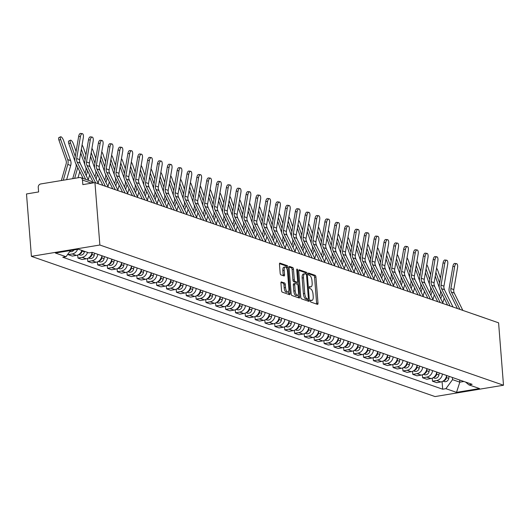 <?xml version="1.0" encoding="UTF-8"?>
<svg xmlns="http://www.w3.org/2000/svg" width="530" height="530" viewBox="0 0 530 530"><rect width="100%" height="100%" fill="white"/><g stroke="black" fill="none" stroke-linecap="round" stroke-linejoin="round"><path stroke-width="0.79" d="M310.388 300.927A1.04 0.411 80.6 0 0 310.905 302.093L317.483 304.379A1.484 0.59 80.6 0 0 317.616 304.392A1.484 0.59 80.6 0 0 317.993 303.147L315.933 277.018A1.484 0.59 80.6 0 0 315.198 275.348L308.619 273.063A1.04 0.411 80.6 0 0 308.526 273.056A1.04 0.411 80.6 0 0 308.261 273.93A1.04 0.411 80.6 0 0 308.778 275.096L309.626 275.395A4.75 1.888 80.6 0 1 311.978 280.728L312.15 282.901A4.75 1.888 80.6 0 1 310.944 286.902A4.75 1.888 80.6 0 1 310.534 286.856L309.679 286.564A1.04 0.411 80.6 0 0 309.586 286.551A1.04 0.411 80.6 0 0 309.328 287.426A1.04 0.411 80.6 0 0 309.838 288.592L310.693 288.89A4.75 1.888 80.6 0 1 313.038 294.223L313.21 296.402A4.75 1.888 80.6 0 1 312.004 300.397A4.75 1.888 80.6 0 1 311.594 300.358L310.739 300.06A1.04 0.411 80.6 0 0 310.653 300.053A1.04 0.411 80.6 0 0 310.388 300.927M281.456 281.914A1.484 0.59 80.6 0 0 281.324 281.9A1.484 0.59 80.6 0 0 280.946 283.146L281.523 290.48A1.484 0.59 80.6 0 0 282.258 292.143L289.572 294.687A1.484 0.59 80.6 0 0 289.698 294.693A1.484 0.59 80.6 0 0 290.076 293.448L288.022 267.319A1.484 0.59 80.6 0 0 287.286 265.656L279.973 263.112A1.484 0.59 80.6 0 0 279.847 263.099A1.484 0.59 80.6 0 0 279.469 264.351L280.165 273.202A1.484 0.59 80.6 0 0 280.9 274.871L284.027 275.958A1.484 0.59 80.6 0 0 284.159 275.971A1.484 0.59 80.6 0 0 284.537 274.719L284.186 270.333A3.968 1.577 80.6 0 1 285.2 266.988A3.968 1.577 80.6 0 1 287.505 271.479L288.857 288.684A3.968 1.577 80.6 0 1 287.85 292.023A3.968 1.577 80.6 0 1 285.544 287.532L285.319 284.663A1.484 0.59 80.6 0 0 284.584 283L281.205 281.953M99.865 245.012L94.949 182.611L498.591 322.823L503.5 385.231L99.865 245.012L31.409 256.354L435.05 396.572L503.5 385.231M300.795 297.171A1.484 0.59 80.6 0 0 301.53 298.84L308.844 301.378A1.484 0.59 80.6 0 0 308.97 301.391A1.484 0.59 80.6 0 0 309.348 300.139L307.287 274.017A1.484 0.59 80.6 0 0 306.559 272.347L299.245 269.81A1.484 0.59 80.6 0 0 299.119 269.796A1.484 0.59 80.6 0 0 298.741 271.042L300.795 297.171M299.205 298.032L291.891 295.488A1.484 0.59 80.6 0 1 291.162 293.825L289.102 267.696A1.484 0.59 80.6 0 1 289.479 266.451A1.484 0.59 80.6 0 1 289.612 266.457L292.739 267.551A1.484 0.59 80.6 0 1 293.474 269.214L294.309 279.813A1.484 0.59 80.6 0 0 295.038 281.476L297.118 282.198A1.484 0.59 80.6 0 0 297.244 282.212A1.484 0.59 80.6 0 0 297.621 280.96L296.754 269.929A1.04 0.411 80.6 0 1 297.019 269.055A1.04 0.411 80.6 0 1 297.621 270.234L299.708 296.793A1.484 0.59 80.6 0 1 299.337 298.046A1.484 0.59 80.6 0 1 299.205 298.032M94.949 182.611L82.832 184.619L82.475 180.034A3.021 2.71 -70.8 0 0 79.507 177.53L40.757 183.95A3.021 2.71 -70.8 0 0 38.253 187.362L38.617 191.946L26.5 193.953L31.409 256.354M474.171 314.343A3.021 2.71 109.2 0 1 474.582 314.449L484.367 317.848A3.021 2.71 109.2 0 1 484.751 318.02M442.404 374.014A6.956 6.241 109.2 0 1 436.654 380.52L440.821 381.964A6.956 6.241 -70.8 0 0 446.571 375.459M440.821 381.964L436.647 382.66L432.48 381.209L432.242 378.188M436.654 380.52L432.48 381.209M422.397 374.77L422.635 377.791L426.802 379.235L430.976 378.546A6.956 6.241 -70.8 0 0 436.72 372.04M432.553 370.596A6.956 6.241 109.2 0 1 426.809 377.095L422.635 377.791M412.545 371.351L412.784 374.365L416.951 375.816L421.125 375.121A6.956 6.241 -70.8 0 0 426.875 368.622M422.708 367.171A6.956 6.241 109.2 0 1 416.958 373.676L412.784 374.365M402.701 367.926L402.939 370.947L407.106 372.391L411.28 371.702A6.956 6.241 -70.8 0 0 417.024 365.197M412.857 363.752A6.956 6.241 109.2 0 1 407.113 370.258L402.939 370.947M392.849 364.507L393.088 367.529L397.255 368.973L401.429 368.284A6.956 6.241 -70.8 0 0 407.179 361.778M403.012 360.327A6.956 6.241 109.2 0 1 397.268 366.833L393.088 367.529M383.005 361.089L383.243 364.103L387.41 365.554L391.584 364.859A6.956 6.241 -70.8 0 0 397.328 358.359M393.161 356.909A6.956 6.241 109.2 0 1 387.417 363.414L383.243 364.103M373.153 357.664L373.392 360.685L377.559 362.129L381.733 361.44A6.956 6.241 -70.8 0 0 387.483 354.934M383.316 353.49A6.956 6.241 109.2 0 1 377.572 359.989L373.392 360.685M363.308 354.245L363.547 357.266L367.714 358.711L371.888 358.022A6.956 6.241 -70.8 0 0 377.632 351.516M373.464 350.065A6.956 6.241 109.2 0 1 367.721 356.571L363.547 357.266M353.457 350.82L353.695 353.841L357.863 355.292L362.043 354.596A6.956 6.241 -70.8 0 0 367.787 348.091M363.62 346.647A6.956 6.241 109.2 0 1 357.876 353.152L353.695 353.841M343.612 347.402L343.851 350.423L348.018 351.867L352.192 351.178A6.956 6.241 -70.8 0 0 357.935 344.672M353.768 343.228A6.956 6.241 109.2 0 1 348.025 349.727L343.851 350.423M333.767 343.983L333.999 346.998L338.166 348.449L342.347 347.753A6.956 6.241 -70.8 0 0 348.091 341.254M343.924 339.803A6.956 6.241 109.2 0 1 338.18 346.309L333.999 346.998M323.916 340.558L324.155 343.579L328.322 345.03L332.495 344.334A6.956 6.241 -70.8 0 0 338.239 337.829M334.079 336.384A6.956 6.241 109.2 0 1 328.328 342.89L324.155 343.579M314.071 337.14L314.303 340.161L318.47 341.605L322.651 340.916A6.956 6.241 -70.8 0 0 328.395 334.41M324.227 332.959A6.956 6.241 109.2 0 1 318.484 339.465L314.303 340.161M304.22 333.721L304.459 336.735L308.626 338.186L312.799 337.491A6.956 6.241 -70.8 0 0 318.543 330.992M314.383 329.541A6.956 6.241 109.2 0 1 308.632 336.046L304.459 336.735M294.375 330.296L294.607 333.317L298.774 334.761L302.955 334.072A6.956 6.241 -70.8 0 0 308.698 327.566M304.531 326.122A6.956 6.241 109.2 0 1 298.787 332.628L294.607 333.317M284.524 326.877L284.762 329.898L288.93 331.343L293.103 330.654A6.956 6.241 -70.8 0 0 298.854 324.148M294.687 322.697A6.956 6.241 109.2 0 1 288.936 329.203L284.762 329.898M274.679 323.452L274.918 326.473L279.078 327.924L283.258 327.229A6.956 6.241 -70.8 0 0 289.002 320.723M284.835 319.279A6.956 6.241 109.2 0 1 279.091 325.784L274.918 326.473M264.828 320.034L265.066 323.055L269.233 324.499L273.407 323.81A6.956 6.241 -70.8 0 0 279.158 317.304M274.99 315.86A6.956 6.241 109.2 0 1 269.24 322.359L265.066 323.055M254.983 316.615L255.221 319.63L259.382 321.081L263.562 320.385A6.956 6.241 -70.8 0 0 269.306 313.886M265.139 312.435A6.956 6.241 109.2 0 1 259.395 318.941L255.221 319.63M245.132 313.19L245.37 316.211L249.537 317.662L253.711 316.966A6.956 6.241 -70.8 0 0 259.462 310.461M255.294 309.017A6.956 6.241 109.2 0 1 249.544 315.522L245.37 316.211M235.287 309.772L235.525 312.793L239.692 314.237L243.866 313.548A6.956 6.241 -70.8 0 0 249.61 307.042M245.443 305.598A6.956 6.241 109.2 0 1 239.699 312.097L235.525 312.793M225.435 306.353L225.674 309.368L229.841 310.819L234.015 310.123A6.956 6.241 -70.8 0 0 239.765 303.624M235.598 302.173A6.956 6.241 109.2 0 1 229.848 308.679L225.674 309.368M215.591 302.928L215.829 305.949L219.996 307.393L224.17 306.704A6.956 6.241 -70.8 0 0 229.914 300.199M225.747 298.754A6.956 6.241 109.2 0 1 220.003 305.26L215.829 305.949M205.739 299.51L205.978 302.531L210.145 303.975L214.319 303.286A6.956 6.241 -70.8 0 0 220.069 296.78M215.902 295.329A6.956 6.241 109.2 0 1 210.152 301.835L205.978 302.531M195.895 296.084L196.133 299.106L200.3 300.556L204.474 299.861A6.956 6.241 -70.8 0 0 210.218 293.355M206.051 291.911A6.956 6.241 109.2 0 1 200.307 298.416L196.133 299.106M186.043 292.666L186.282 295.687L190.449 297.131L194.623 296.442A6.956 6.241 -70.8 0 0 200.373 289.936M196.206 288.492A6.956 6.241 109.2 0 1 190.462 294.991L186.282 295.687M176.198 289.248L176.437 292.262L180.604 293.713L184.778 293.024A6.956 6.241 -70.8 0 0 190.522 286.518M186.355 285.067A6.956 6.241 109.2 0 1 180.611 291.573L176.437 292.262M166.347 285.822L166.586 288.843L170.753 290.294L174.927 289.599A6.956 6.241 -70.8 0 0 180.677 283.093M176.51 281.649A6.956 6.241 109.2 0 1 170.766 288.154L166.586 288.843M156.502 282.404L156.741 285.425L160.908 286.869L165.082 286.18A6.956 6.241 -70.8 0 0 170.826 279.674M166.659 278.23A6.956 6.241 109.2 0 1 160.915 284.729L156.741 285.425M146.651 278.985L146.889 282L151.057 283.451L155.23 282.755A6.956 6.241 -70.8 0 0 160.981 276.256M156.814 274.805A6.956 6.241 109.2 0 1 151.07 281.311L146.889 282M136.806 275.56L137.045 278.581L141.212 280.026L145.386 279.337A6.956 6.241 -70.8 0 0 151.13 272.831M146.962 271.386A6.956 6.241 109.2 0 1 141.219 277.892L137.045 278.581M126.961 272.142L127.193 275.163L131.361 276.607L135.541 275.918A6.956 6.241 -70.8 0 0 141.285 269.412M137.118 267.961A6.956 6.241 109.2 0 1 131.374 274.467L127.193 275.163M117.11 268.723L117.349 271.738L121.516 273.188L125.689 272.493A6.956 6.241 -70.8 0 0 131.433 265.994M127.273 264.543A6.956 6.241 109.2 0 1 121.522 271.049L117.349 271.738M107.265 265.298L107.497 268.319L111.664 269.763L115.845 269.074A6.956 6.241 -70.8 0 0 121.589 262.569M117.422 261.124A6.956 6.241 109.2 0 1 111.678 267.623L107.497 268.319M97.414 261.88L97.653 264.901L101.82 266.345L105.993 265.656A6.956 6.241 -70.8 0 0 111.737 259.15M107.577 257.699A6.956 6.241 109.2 0 1 101.826 264.205L97.653 264.901M87.569 258.454L87.801 261.476L91.968 262.926L96.149 262.231A6.956 6.241 -70.8 0 0 101.892 255.725M97.725 254.281A6.956 6.241 109.2 0 1 91.981 260.786L87.801 261.476M77.718 255.036L77.956 258.057L82.123 259.501L86.297 258.812A6.956 6.241 -70.8 0 0 92.034 252.399M87.563 252.399A6.956 6.241 109.2 0 1 82.13 257.361L77.956 258.057M68.052 253.923L68.112 254.632L72.272 256.083L76.453 255.387A6.956 6.241 -70.8 0 0 81.878 250.425M77.585 249.352A6.956 6.241 109.2 0 1 72.285 253.943L68.112 254.632M452.375 377.479L452.547 379.646L459.808 382.163L463.909 381.487M459.636 380.003L459.808 382.163L456.516 392.366L445.909 388.682L452.547 379.646M465.572 382.064L468.904 384.873L479.511 388.556L456.516 392.366M70.556 250.518L66.005 256.712L62.785 257.242L442.689 389.212L445.909 388.682M66.005 256.712L55.398 253.029L78.4 249.219L89.007 252.903L92.22 252.366L472.124 384.336L468.904 384.873M442.093 381.613L442.689 389.212M310.381 300.623A4.75 1.888 80.6 0 0 310.633 300.623L312.004 300.397M309.321 287.127A4.75 1.888 80.6 0 0 309.573 287.127L310.944 286.902M316.595 304.074A1.484 0.59 80.6 0 0 316.622 303.372L314.568 277.243A1.484 0.59 80.6 0 0 313.833 275.58L308.261 273.639M305.909 274.096A1.484 0.59 80.6 0 0 305.187 272.572L298.768 270.346M307.95 301.066A1.484 0.59 80.6 0 0 307.976 300.371L307.884 299.152M308.003 299.112A1.04 0.411 80.6 0 0 308.089 299.119A1.04 0.411 80.6 0 0 308.354 298.244L306.545 275.308A1.04 0.411 80.6 0 0 306.035 274.142L305.134 273.831A4.75 1.888 80.6 0 0 304.724 273.791A4.75 1.888 80.6 0 0 303.518 277.786L304.75 293.461A4.75 1.888 80.6 0 0 307.102 298.794L308.003 299.112L306.631 299.337A1.04 0.411 80.6 0 0 306.718 299.344A1.04 0.411 80.6 0 0 306.804 299.304M303.769 274.056A4.75 1.888 80.6 0 0 303.359 274.017A4.75 1.888 80.6 0 0 302.153 278.011L303.518 277.786M306.631 299.337L305.731 299.026A4.75 1.888 80.6 0 1 303.385 293.693L302.153 278.011M289.128 266.994L291.368 267.776L292.739 267.551M295.992 282.384A1.484 0.59 80.6 0 1 295.873 282.437A1.484 0.59 80.6 0 1 295.747 282.424L293.673 281.702A1.484 0.59 80.6 0 1 292.938 280.039L292.103 269.439A1.484 0.59 80.6 0 0 291.368 267.776M297.178 282.225L297.337 284.259M298.158 294.667L298.344 297.019L299.708 296.793M295.17 290.804A3.968 1.577 80.6 0 0 297.476 295.296A3.968 1.577 80.6 0 0 298.489 291.957L298.012 285.895A1.484 0.59 80.6 0 0 297.277 284.232L295.203 283.51A1.484 0.59 80.6 0 0 295.071 283.497A1.484 0.59 80.6 0 0 294.693 284.743L295.17 290.804L293.805 291.03A3.968 1.577 80.6 0 0 296.111 295.528L297.476 295.296M294.952 283.55L293.832 283.735A1.484 0.59 80.6 0 0 293.706 283.722A1.484 0.59 80.6 0 0 293.328 284.974L294.693 284.743M293.805 291.03L293.328 284.974M298.317 297.721A1.484 0.59 80.6 0 0 298.344 297.019M287.85 292.023L286.478 292.249A3.968 1.577 80.6 0 1 284.173 287.757L283.947 284.888A1.484 0.59 80.6 0 0 283.212 283.225L280.973 282.444M285.2 266.988L283.828 267.219A3.968 1.577 80.6 0 0 282.821 270.558L284.186 270.333M283.139 275.646A1.484 0.59 80.6 0 0 283.166 274.951L282.821 270.558M286.717 268.385L286.651 267.544A1.484 0.59 80.6 0 0 285.915 265.881L279.495 263.648M288.678 294.375A1.484 0.59 80.6 0 0 288.704 293.673L288.525 291.394M440.457 278.118L437.76 270.433A3.478 1.153 64.5 0 0 436.601 268.12M446.83 375.551L446.485 377.605A3.783 3.392 109.2 0 1 443.471 380.865M449.102 376.34L448.758 378.393A3.783 3.392 109.2 0 1 444.14 381.54L443.027 381.15M439.622 296.442L440.331 293.984A5.591 5.022 -70.8 0 0 440.251 290.394L440.132 290.049M439.291 287.657L435.243 276.09M444.67 290.155L443.928 288.029M439.622 283.013L435.879 272.34M440.781 298.787L442.027 294.448A7.559 6.784 -70.8 0 0 442.126 294.084M442.802 302.875L444.153 298.185M462.842 310.408L454.283 293.097A5.591 5.022 109.2 0 1 453.799 289.572L457.549 267.61A3.478 1.51 97.4 0 0 456.549 263.655A3.478 1.51 97.4 0 0 454.647 266.597L452.892 266.371A3.478 1.51 -82.6 0 1 454.793 263.423L456.549 263.655M459.934 309.401L451.381 292.09A5.591 5.022 109.2 0 1 450.897 288.565L454.647 266.597M457.417 308.526L449.791 293.097A7.559 6.784 109.2 0 1 449.142 288.333L452.892 266.371M430.605 274.699L427.915 267.014A3.478 1.153 64.5 0 0 426.749 264.702M436.978 372.133L436.641 374.18A3.783 3.392 109.2 0 1 433.619 377.44M439.251 372.921L438.913 374.975A3.783 3.392 109.2 0 1 434.289 378.115L433.176 377.731M429.777 293.024L430.479 290.566A5.591 5.022 -70.8 0 0 430.4 286.975L430.281 286.631M429.446 284.232L425.391 272.665M434.825 286.73L434.077 284.61M429.77 279.588L426.034 268.915M430.936 295.369L432.182 291.03A7.559 6.784 -70.8 0 0 432.275 290.665M432.957 299.457L434.302 294.766M420.76 271.274L418.064 263.589A3.478 1.153 64.5 0 0 416.905 261.283M427.134 368.708L426.789 370.761A3.783 3.392 109.2 0 1 423.775 374.021M429.406 369.496L429.061 371.55A3.783 3.392 109.2 0 1 424.444 374.697L423.331 374.312M419.926 289.599L420.634 287.147A5.591 5.022 -70.8 0 0 420.555 283.55L420.436 283.212M419.594 280.814L415.546 269.247M424.974 283.311L424.232 281.191M419.926 276.17L416.183 265.497M421.085 291.95L422.337 287.611A7.559 6.784 -70.8 0 0 422.43 287.247M423.106 296.031L424.457 291.341M452.991 306.983L444.438 289.678A5.591 5.022 109.2 0 1 443.954 286.154L447.704 264.185A3.478 1.51 97.4 0 0 446.704 260.237A3.478 1.51 97.4 0 0 444.802 263.178L443.047 262.946A3.478 1.51 -82.6 0 1 444.948 260.005L446.704 260.237M450.089 305.976L441.53 288.671A5.591 5.022 109.2 0 1 441.046 285.147L444.802 263.178M447.572 305.101L439.946 289.678A7.559 6.784 109.2 0 1 439.297 284.915L443.047 262.946M443.146 303.564L434.587 286.26A5.591 5.022 109.2 0 1 434.103 282.728L437.853 260.767A3.478 1.51 97.4 0 0 436.852 256.811A3.478 1.51 97.4 0 0 434.951 259.76L433.195 259.528A3.478 1.51 -82.6 0 1 435.097 256.586L436.852 256.811M440.238 302.557L431.685 285.246A5.591 5.022 109.2 0 1 431.201 281.721L434.951 259.76M437.72 301.683L430.095 286.26A7.559 6.784 109.2 0 1 429.446 281.496L433.195 259.528M410.909 267.855L408.219 260.17A3.478 1.153 64.5 0 0 407.053 257.858M417.282 365.289L416.944 367.343A3.783 3.392 109.2 0 1 413.923 370.596M419.555 366.078L419.217 368.131A3.783 3.392 109.2 0 1 414.592 371.278L413.479 370.887M410.081 286.18L410.783 283.722A5.591 5.022 -70.8 0 0 410.704 280.131L410.584 279.787M409.75 277.395L405.695 265.828M415.129 279.893L414.38 277.766M410.074 272.751L406.338 262.078M411.24 288.525L412.486 284.186A7.559 6.784 -70.8 0 0 412.578 283.822M413.261 292.613L414.606 287.923M401.064 264.43L398.368 256.745A3.478 1.153 64.5 0 0 397.208 254.44M407.438 361.864L407.093 363.918A3.783 3.392 109.2 0 1 404.079 367.177M409.71 362.659L409.365 364.706A3.783 3.392 109.2 0 1 404.748 367.853L403.635 367.469M400.229 282.755L400.938 280.304A5.591 5.022 -70.8 0 0 400.859 276.706L400.74 276.368M399.898 273.97L395.85 262.403M405.278 276.468L404.536 274.348M400.229 269.326L396.486 258.653M401.389 285.107L402.641 280.767A7.559 6.784 -70.8 0 0 402.734 280.403M403.409 289.195L404.761 284.497M391.213 261.012L388.523 253.327A3.478 1.153 64.5 0 0 387.357 251.021M397.586 358.446L397.248 360.499A3.783 3.392 109.2 0 1 394.234 363.759M399.858 359.234L399.521 361.288A3.783 3.392 109.2 0 1 394.903 364.435L393.783 364.044M390.385 279.337L391.087 276.879A5.591 5.022 -70.8 0 0 391.014 273.288L390.888 272.95M390.053 270.552L385.999 258.985M395.433 273.049L394.684 270.923M390.378 265.908L386.642 255.235M391.544 281.688L392.79 277.342A7.559 6.784 -70.8 0 0 392.889 276.985M393.565 285.769L394.91 281.079M433.295 300.146L424.742 282.834A5.591 5.022 109.2 0 1 424.258 279.31L428.008 257.348A3.478 1.51 97.4 0 0 427.008 253.393A3.478 1.51 97.4 0 0 425.106 256.334L423.351 256.109A3.478 1.51 -82.6 0 1 425.252 253.161L427.008 253.393M430.393 299.132L421.834 281.827A5.591 5.022 109.2 0 1 421.357 278.303L425.106 256.334M427.876 298.264L420.25 282.834A7.559 6.784 109.2 0 1 419.601 278.071L423.351 256.109M423.45 296.721L414.891 279.416A5.591 5.022 109.2 0 1 414.407 275.892L418.157 253.923A3.478 1.51 97.4 0 0 417.156 249.974A3.478 1.51 97.4 0 0 415.255 252.916L413.499 252.684A3.478 1.51 -82.6 0 1 415.401 249.743L417.156 249.974M420.542 295.714L411.989 278.409A5.591 5.022 109.2 0 1 411.505 274.878L415.255 252.916M418.024 294.839L410.406 279.416A7.559 6.784 109.2 0 1 409.75 274.653L413.499 252.684M413.599 293.302L405.046 275.991A5.591 5.022 109.2 0 1 404.562 272.466L408.312 250.505A3.478 1.51 97.4 0 0 407.312 246.549A3.478 1.51 97.4 0 0 405.41 249.498L403.655 249.266A3.478 1.51 -82.6 0 1 405.556 246.324L407.312 246.549M410.697 292.295L402.137 274.984A5.591 5.022 109.2 0 1 401.66 271.459L405.41 249.498M408.179 291.421L400.554 275.998A7.559 6.784 109.2 0 1 399.905 271.227L403.655 249.266M381.368 257.593L378.672 249.908A3.478 1.153 64.5 0 0 377.512 247.596M387.741 355.027L387.397 357.081A3.783 3.392 109.2 0 1 384.382 360.334M390.014 355.816L389.669 357.869A3.783 3.392 109.2 0 1 385.052 361.009L383.939 360.625M380.533 275.918L381.242 273.46A5.591 5.022 -70.8 0 0 381.163 269.869L381.043 269.525M380.202 267.127L376.154 255.566M385.582 269.631L384.84 267.504M380.533 262.489L376.79 251.816M381.693 278.263L382.945 273.924A7.559 6.784 -70.8 0 0 383.038 273.56M383.713 282.351L385.065 277.66M403.754 289.883L395.194 272.572A5.591 5.022 109.2 0 1 394.711 269.048L398.467 247.086A3.478 1.51 97.4 0 0 397.46 243.131A3.478 1.51 97.4 0 0 395.559 246.072L393.803 245.847A3.478 1.51 -82.6 0 1 395.705 242.899L397.46 243.131M400.846 288.87L392.293 271.565A5.591 5.022 109.2 0 1 391.809 268.041L395.559 246.072M398.328 287.995L390.709 272.572A7.559 6.784 109.2 0 1 390.053 267.809L393.803 245.847M371.517 254.168L368.827 246.483A3.478 1.153 64.5 0 0 367.661 244.178M377.89 351.602L377.552 353.656A3.783 3.392 109.2 0 1 374.538 356.915M380.162 352.397L379.825 354.444A3.783 3.392 109.2 0 1 375.207 357.591L374.087 357.207M370.689 272.493L371.391 270.042A5.591 5.022 -70.8 0 0 371.318 266.444L371.199 266.106M370.357 263.708L366.303 252.141M375.737 266.206L374.995 264.086M370.682 259.064L366.945 248.391M371.848 274.845L373.093 270.505A7.559 6.784 -70.8 0 0 373.193 270.141M373.869 278.932L375.214 274.235M393.903 286.458L385.35 269.154A5.591 5.022 109.2 0 1 384.866 265.629L388.616 243.661A3.478 1.51 97.4 0 0 387.615 239.712A3.478 1.51 97.4 0 0 385.714 242.654L383.958 242.422A3.478 1.51 -82.6 0 1 385.86 239.481L387.615 239.712M391.001 285.451L382.441 268.14A5.591 5.022 109.2 0 1 381.964 264.616L385.714 242.654M388.483 284.577L380.858 269.154A7.559 6.784 109.2 0 1 380.209 264.39L383.958 242.422M361.672 250.75L358.976 243.065A3.478 1.153 64.5 0 0 357.816 240.752M368.045 348.183L367.701 350.237A3.783 3.392 109.2 0 1 364.686 353.497M370.318 348.972L369.973 351.026A3.783 3.392 109.2 0 1 365.356 354.173L364.242 353.782M360.837 269.074L361.546 266.616A5.591 5.022 -70.8 0 0 361.467 263.026L361.347 262.688M360.506 260.29L356.458 248.722M365.885 262.787L365.143 260.661M360.837 255.645L357.094 244.973M362.003 271.42L363.249 267.08A7.559 6.784 -70.8 0 0 363.341 266.723M364.017 275.507L365.369 270.817M384.058 283.04L375.498 265.729A5.591 5.022 109.2 0 1 375.015 262.204L378.771 240.242A3.478 1.51 97.4 0 0 377.764 236.287A3.478 1.51 97.4 0 0 375.863 239.235L374.107 239.003A3.478 1.51 -82.6 0 1 376.015 236.055L377.764 236.287M381.15 282.033L372.597 264.722A5.591 5.022 109.2 0 1 372.113 261.197L375.863 239.235M378.639 281.158L371.013 265.729A7.559 6.784 109.2 0 1 370.357 260.965L374.107 239.003M351.821 247.331L349.131 239.646A3.478 1.153 64.5 0 0 347.971 237.334M358.194 344.765L357.856 346.812A3.783 3.392 109.2 0 1 354.842 350.072M360.466 345.553L360.128 347.607A3.783 3.392 109.2 0 1 355.511 350.747L354.391 350.363M350.992 265.656L351.695 263.198A5.591 5.022 -70.8 0 0 351.622 259.607L351.503 259.263M350.661 256.865L346.607 245.304M356.041 259.362L355.299 257.242M350.986 252.22L347.249 241.548M352.152 268.001L353.397 263.662A7.559 6.784 -70.8 0 0 353.497 263.297M354.173 272.089L355.517 267.398M374.207 279.621L365.654 262.31A5.591 5.022 109.2 0 1 365.17 258.786L368.92 236.817A3.478 1.51 97.4 0 0 367.919 232.869A3.478 1.51 97.4 0 0 366.018 235.81L364.262 235.578A3.478 1.51 -82.6 0 1 366.164 232.637L367.919 232.869M371.305 278.608L362.752 261.303A5.591 5.022 109.2 0 1 362.268 257.779L366.018 235.81M368.787 277.733L361.162 262.31A7.559 6.784 109.2 0 1 360.513 257.547L364.262 235.578M341.976 243.906L339.286 236.221A3.478 1.153 64.5 0 0 338.12 233.915M348.349 341.34L348.005 343.394A3.783 3.392 109.2 0 1 344.99 346.653M350.621 342.128L350.277 344.182A3.783 3.392 109.2 0 1 345.659 347.329L344.546 346.945M341.141 262.231L341.85 259.779A5.591 5.022 -70.8 0 0 341.77 256.182L341.651 255.844M340.81 253.446L336.762 241.879M346.189 255.944L345.447 253.824M341.141 248.802L337.398 238.129M342.307 264.583L343.553 260.243A7.559 6.784 -70.8 0 0 343.645 259.879M344.328 268.664L345.673 263.973M364.362 276.196L355.802 258.892A5.591 5.022 109.2 0 1 355.319 255.361L359.075 233.399A3.478 1.51 97.4 0 0 358.075 229.444A3.478 1.51 97.4 0 0 356.167 232.392L354.411 232.16A3.478 1.51 -82.6 0 1 356.319 229.218L358.075 229.444M361.453 275.189L352.9 257.878A5.591 5.022 109.2 0 1 352.417 254.354L356.167 232.392M358.942 274.315L351.317 258.892A7.559 6.784 109.2 0 1 350.661 254.128L354.411 232.16M332.125 240.487L329.435 232.802A3.478 1.153 64.5 0 0 328.275 230.49M338.498 337.921L338.16 339.975A3.783 3.392 109.2 0 1 335.145 343.235M340.777 338.71L340.432 340.764A3.783 3.392 109.2 0 1 335.815 343.91L334.695 343.519M331.296 258.812L331.999 256.354A5.591 5.022 -70.8 0 0 331.926 252.764L331.806 252.419M330.965 250.027L326.911 238.46M336.345 252.525L335.603 250.398M331.29 245.383L327.553 234.71M332.456 261.157L333.701 256.818A7.559 6.784 -70.8 0 0 333.801 256.454M334.476 265.245L335.821 260.555M354.51 272.778L345.958 255.467A5.591 5.022 109.2 0 1 345.474 251.942L349.224 229.98A3.478 1.51 97.4 0 0 348.223 226.025A3.478 1.51 97.4 0 0 346.322 228.967L344.566 228.741A3.478 1.51 -82.6 0 1 346.468 225.793L348.223 226.025M351.609 271.771L343.056 254.46A5.591 5.022 109.2 0 1 342.572 250.935L346.322 228.967M349.091 270.896L341.466 255.467A7.559 6.784 109.2 0 1 340.817 250.703L344.566 228.741M322.28 237.069L319.59 229.377A3.478 1.153 64.5 0 0 318.424 227.072M328.653 334.503L328.308 336.55A3.783 3.392 109.2 0 1 325.294 339.809M330.925 335.291L330.581 337.338A3.783 3.392 109.2 0 1 325.963 340.485L324.85 340.101M321.445 255.387L322.154 252.936A5.591 5.022 -70.8 0 0 322.074 249.345L321.955 249.001M321.114 246.602L317.066 235.035M326.493 249.1L325.751 246.98M321.445 241.958L317.702 231.285M322.611 257.739L323.856 253.4A7.559 6.784 -70.8 0 0 323.949 253.035M324.632 261.827L325.976 257.136M344.666 269.353L336.106 252.048A5.591 5.022 109.2 0 1 335.629 248.524L339.379 226.555A3.478 1.51 97.4 0 0 338.378 222.607A3.478 1.51 97.4 0 0 336.47 225.548L334.715 225.316A3.478 1.51 -82.6 0 1 336.623 222.375L338.378 222.607M341.764 268.346L333.204 251.041A5.591 5.022 109.2 0 1 332.721 247.51L336.47 225.548M339.246 267.471L331.621 252.048A7.559 6.784 109.2 0 1 330.965 247.285L334.715 225.316M312.428 233.644L309.739 225.959A3.478 1.153 64.5 0 0 308.579 223.653M318.808 331.078L318.464 333.131A3.783 3.392 109.2 0 1 315.449 336.391M321.081 331.866L320.736 333.92A3.783 3.392 109.2 0 1 316.118 337.067L315.005 336.676M311.6 251.969L312.302 249.511A5.591 5.022 -70.8 0 0 312.23 245.92L312.11 245.582M311.269 243.184L307.214 231.617M316.648 245.681L315.906 243.555M311.594 238.54L307.857 227.867M312.76 254.32L314.005 249.981A7.559 6.784 -70.8 0 0 314.104 249.617M314.78 258.401L316.125 253.711M334.814 265.934L326.261 248.63A5.591 5.022 109.2 0 1 325.778 245.098L329.527 223.137A3.478 1.51 97.4 0 0 328.527 219.181A3.478 1.51 97.4 0 0 326.626 222.13L324.87 221.898A3.478 1.51 -82.6 0 1 326.772 218.956L328.527 219.181M331.912 264.927L323.36 247.616A5.591 5.022 109.2 0 1 322.876 244.091L326.626 222.13M329.395 264.053L321.77 248.63A7.559 6.784 109.2 0 1 321.12 243.86L324.87 221.898M302.584 230.225L299.894 222.54A3.478 1.153 64.5 0 0 298.728 220.228M308.957 327.659L308.612 329.713A3.783 3.392 109.2 0 1 305.598 332.966M311.229 328.448L310.885 330.501A3.783 3.392 109.2 0 1 306.267 333.642L305.154 333.257M301.749 248.55L302.458 246.092A5.591 5.022 -70.8 0 0 302.378 242.501L302.259 242.157M301.418 239.759L297.37 228.198M306.804 242.263L306.055 240.136M301.749 235.121L298.006 224.448M302.915 250.895L304.16 246.556A7.559 6.784 -70.8 0 0 304.253 246.192M304.935 254.983L306.28 250.292M324.969 262.516L316.41 245.204A5.591 5.022 109.2 0 1 315.933 241.68L319.683 219.718A3.478 1.51 97.4 0 0 318.682 215.763A3.478 1.51 97.4 0 0 316.774 218.704L315.019 218.479A3.478 1.51 -82.6 0 1 316.927 215.531L318.682 215.763M322.068 261.502L313.508 244.198A5.591 5.022 109.2 0 1 313.025 240.673L316.774 218.704M319.55 260.627L311.925 245.204A7.559 6.784 109.2 0 1 311.269 240.441L315.019 218.479M292.739 226.8L290.043 219.115A3.478 1.153 64.5 0 0 288.883 216.81M299.112 324.234L298.768 326.288A3.783 3.392 109.2 0 1 295.753 329.547M301.385 325.029L301.04 327.076A3.783 3.392 109.2 0 1 296.422 330.223L295.309 329.839M291.904 245.125L292.606 242.674A5.591 5.022 -70.8 0 0 292.534 239.076L292.414 238.738M291.573 236.34L287.518 224.773M296.952 238.838L296.21 236.718M291.897 231.696L288.161 221.023M293.063 247.477L294.309 243.137A7.559 6.784 -70.8 0 0 294.408 242.773M295.084 251.565L296.436 246.867M315.118 259.09L306.565 241.786A5.591 5.022 109.2 0 1 306.082 238.261L309.831 216.293A3.478 1.51 97.4 0 0 308.831 212.344A3.478 1.51 97.4 0 0 306.93 215.286L305.174 215.054A3.478 1.51 -82.6 0 1 307.075 212.113L308.831 212.344M312.216 258.084L303.663 240.779A5.591 5.022 109.2 0 1 303.18 237.248L306.93 215.286M309.699 257.209L302.073 241.786A7.559 6.784 109.2 0 1 301.424 237.023L305.174 215.054M282.887 223.382L280.198 215.697A3.478 1.153 64.5 0 0 279.032 213.385M289.261 320.816L288.916 322.869A3.783 3.392 109.2 0 1 285.902 326.129M291.533 321.604L291.189 323.658A3.783 3.392 109.2 0 1 286.571 326.805L285.458 326.414M282.059 241.706L282.762 239.249A5.591 5.022 -70.8 0 0 282.682 235.658L282.563 235.32M281.721 232.922L277.674 221.355M287.108 235.419L286.359 233.293M282.053 228.278L278.316 217.605M283.219 244.052L284.464 239.712A7.559 6.784 -70.8 0 0 284.557 239.355M285.239 248.139L286.584 243.449M305.273 255.672L296.721 238.361A5.591 5.022 109.2 0 1 296.237 234.836L299.987 212.874A3.478 1.51 97.4 0 0 298.986 208.919A3.478 1.51 97.4 0 0 297.078 211.868L295.323 211.636A3.478 1.51 -82.6 0 1 297.231 208.694L298.986 208.919M302.372 254.665L293.812 237.354A5.591 5.022 109.2 0 1 293.328 233.829L297.078 211.868M299.854 253.79L292.229 238.361A7.559 6.784 109.2 0 1 291.573 233.597L295.323 211.636M273.043 219.963L270.346 212.278A3.478 1.153 64.5 0 0 269.187 209.966M279.416 317.397L279.072 319.444A3.783 3.392 109.2 0 1 276.057 322.704M281.688 318.185L281.344 320.239A3.783 3.392 109.2 0 1 276.726 323.38L275.613 322.995M272.208 238.288L272.91 235.83A5.591 5.022 -70.8 0 0 272.837 232.239L272.718 231.895M271.877 229.497L267.822 217.936M277.256 232.001L276.514 229.874M272.201 224.852L268.465 214.18M273.367 240.633L274.613 236.294A7.559 6.784 -70.8 0 0 274.712 235.929M275.388 244.721L276.74 240.03M295.422 252.253L286.869 234.942A5.591 5.022 109.2 0 1 286.385 231.418L290.135 209.449A3.478 1.51 97.4 0 0 289.135 205.501A3.478 1.51 97.4 0 0 287.233 208.442L285.478 208.217A3.478 1.51 -82.6 0 1 287.379 205.269L289.135 205.501M292.52 251.24L283.967 233.935A5.591 5.022 109.2 0 1 283.484 230.411L287.233 208.442M290.003 250.365L282.377 234.942A7.559 6.784 109.2 0 1 281.728 230.179L285.478 208.217M263.191 216.538L260.502 208.853A3.478 1.153 64.5 0 0 259.336 206.548M269.565 313.972L269.22 316.026A3.783 3.392 109.2 0 1 266.206 319.285M271.837 314.76L271.493 316.814A3.783 3.392 109.2 0 1 266.875 319.961L265.762 319.577M262.363 234.863L263.065 232.412A5.591 5.022 -70.8 0 0 262.986 228.814L262.867 228.476M262.032 226.078L257.977 214.511M267.411 228.576L266.663 226.456M262.357 221.434L258.62 210.761M263.523 237.215L264.768 232.875A7.559 6.784 -70.8 0 0 264.861 232.511M265.543 241.302L266.888 236.605M285.577 248.828L277.024 231.524A5.591 5.022 109.2 0 1 276.541 227.999L280.29 206.031A3.478 1.51 97.4 0 0 279.29 202.076A3.478 1.51 97.4 0 0 277.382 205.024L275.633 204.792A3.478 1.51 -82.6 0 1 277.534 201.851L279.29 202.076M282.675 247.821L274.116 230.51A5.591 5.022 109.2 0 1 273.632 226.986L277.382 205.024M280.158 246.947L272.533 231.524A7.559 6.784 109.2 0 1 271.877 226.76L275.633 204.792M253.347 213.12L250.65 205.435A3.478 1.153 64.5 0 0 249.491 203.123M259.72 310.553L259.375 312.607A3.783 3.392 109.2 0 1 256.361 315.867M261.992 311.342L261.648 313.396A3.783 3.392 109.2 0 1 257.03 316.543L255.917 316.152M252.512 231.444L253.221 228.986A5.591 5.022 -70.8 0 0 253.141 225.396L253.022 225.051M252.181 222.66L248.126 211.092M257.56 225.157L256.818 223.031M252.505 218.015L248.769 207.343M253.671 233.79L254.917 229.45A7.559 6.784 -70.8 0 0 255.016 229.086M255.692 237.877L257.043 233.187M275.732 245.41L267.173 228.099A5.591 5.022 109.2 0 1 266.689 224.574L270.439 202.612A3.478 1.51 97.4 0 0 269.439 198.657A3.478 1.51 97.4 0 0 267.537 201.599L265.782 201.373A3.478 1.51 -82.6 0 1 267.683 198.425L269.439 198.657M272.824 244.403L264.271 227.092A5.591 5.022 109.2 0 1 263.788 223.567L267.537 201.599M270.307 243.528L262.681 228.099A7.559 6.784 109.2 0 1 262.032 223.335L265.782 201.373M243.495 209.701L240.805 202.01A3.478 1.153 64.5 0 0 239.639 199.704M249.869 307.135L249.531 309.182A3.783 3.392 109.2 0 1 246.51 312.442M252.141 307.923L251.803 309.977A3.783 3.392 109.2 0 1 247.179 313.117L246.066 312.733M242.667 228.026L243.369 225.568A5.591 5.022 -70.8 0 0 243.29 221.977L243.171 221.633M242.336 219.234L238.281 207.667M247.715 221.732L246.967 219.612M242.66 214.59L238.924 203.917M243.827 230.371L245.072 226.032A7.559 6.784 -70.8 0 0 245.165 225.667M245.847 234.459L247.192 229.768M265.881 241.985L257.328 224.68A5.591 5.022 109.2 0 1 256.845 221.156L260.594 199.187A3.478 1.51 97.4 0 0 259.594 195.239A3.478 1.51 97.4 0 0 257.693 198.18L255.937 197.948A3.478 1.51 -82.6 0 1 257.838 195.007L259.594 195.239M262.979 240.978L254.42 223.673A5.591 5.022 109.2 0 1 253.936 220.142L257.693 198.18M260.462 240.103L252.836 224.68A7.559 6.784 109.2 0 1 252.181 219.917L255.937 197.948M233.65 206.276L230.954 198.591A3.478 1.153 64.5 0 0 229.795 196.285M240.024 303.71L239.679 305.764A3.783 3.392 109.2 0 1 236.665 309.023M242.296 304.498L241.952 306.552A3.783 3.392 109.2 0 1 237.334 309.699L236.221 309.308M232.816 224.601L233.525 222.143A5.591 5.022 -70.8 0 0 233.445 218.552L233.326 218.214M232.484 215.816L228.43 204.249M237.864 218.314L237.122 216.187M232.816 211.172L229.073 200.499M233.975 226.953L235.221 222.613A7.559 6.784 -70.8 0 0 235.32 222.249M235.996 231.034L237.347 226.343M256.036 238.566L247.477 221.262A5.591 5.022 109.2 0 1 246.993 217.731L250.743 195.769A3.478 1.51 97.4 0 0 249.743 191.814A3.478 1.51 97.4 0 0 247.841 194.762L246.086 194.53A3.478 1.51 -82.6 0 1 247.987 191.588L249.743 191.814M253.128 237.559L244.575 220.248A5.591 5.022 109.2 0 1 244.091 216.724L247.841 194.762M250.61 236.685L242.985 221.262A7.559 6.784 109.2 0 1 242.336 216.492L246.086 194.53M223.799 202.857L221.109 195.173A3.478 1.153 64.5 0 0 219.943 192.86M230.172 300.291L229.834 302.345A3.783 3.392 109.2 0 1 226.814 305.598M232.445 301.08L232.107 303.133A3.783 3.392 109.2 0 1 227.483 306.28L226.37 305.889M222.971 221.182L223.673 218.724A5.591 5.022 -70.8 0 0 223.594 215.134L223.474 214.789M222.64 212.391L218.585 200.83M228.019 214.895L227.271 212.769M222.964 207.753L219.228 197.081M224.13 223.527L225.376 219.188A7.559 6.784 -70.8 0 0 225.469 218.824M226.151 227.615L227.496 222.925M246.185 235.148L237.632 217.837A5.591 5.022 109.2 0 1 237.148 214.312L240.898 192.35A3.478 1.51 97.4 0 0 239.898 188.395A3.478 1.51 97.4 0 0 237.996 191.337L236.241 191.111A3.478 1.51 -82.6 0 1 238.142 188.163L239.898 188.395M243.283 234.134L234.724 216.83A5.591 5.022 109.2 0 1 234.24 213.305L237.996 191.337M240.766 233.26L233.14 217.837A7.559 6.784 109.2 0 1 232.484 213.073L236.241 191.111M213.954 199.432L211.258 191.747A3.478 1.153 64.5 0 0 210.099 189.442M220.328 296.866L219.983 298.92A3.783 3.392 109.2 0 1 216.969 302.18M222.6 297.661L222.256 299.708A3.783 3.392 109.2 0 1 217.638 302.855L216.525 302.471M213.12 217.757L213.828 215.306A5.591 5.022 -70.8 0 0 213.749 211.708L213.63 211.371M212.788 208.972L208.74 197.405M218.168 211.47L217.426 209.35M213.12 204.328L209.376 193.655M214.279 220.109L215.531 215.77A7.559 6.784 -70.8 0 0 215.624 215.405M216.3 224.197L217.651 219.499M236.34 231.723L227.781 214.418A5.591 5.022 109.2 0 1 227.297 210.894L231.047 188.925A3.478 1.51 97.4 0 0 230.047 184.977A3.478 1.51 97.4 0 0 228.145 187.918L226.389 187.686A3.478 1.51 -82.6 0 1 228.291 184.745L230.047 184.977M233.432 230.716L224.879 213.411A5.591 5.022 109.2 0 1 224.395 209.88L228.145 187.918M230.914 229.841L223.289 214.418A7.559 6.784 109.2 0 1 222.64 209.655L226.389 187.686M204.103 196.014L201.413 188.329A3.478 1.153 64.5 0 0 200.247 186.023M210.476 293.448L210.138 295.502A3.783 3.392 109.2 0 1 207.117 298.761M212.749 294.236L212.411 296.29A3.783 3.392 109.2 0 1 207.786 299.437L206.673 299.046M203.275 214.339L203.977 211.881A5.591 5.022 -70.8 0 0 203.898 208.29L203.778 207.952M202.944 205.554L198.889 193.987M208.323 208.052L207.575 205.925M203.268 200.91L199.532 190.237M204.434 216.684L205.68 212.344A7.559 6.784 -70.8 0 0 205.773 211.987M206.455 220.772L207.8 216.081M226.489 228.304L217.936 210.993A5.591 5.022 109.2 0 1 217.452 207.469L221.202 185.507A3.478 1.51 97.4 0 0 220.202 181.552A3.478 1.51 97.4 0 0 218.3 184.5L216.545 184.268A3.478 1.51 -82.6 0 1 218.446 181.326L220.202 181.552M223.587 227.297L215.028 209.986A5.591 5.022 109.2 0 1 214.551 206.461L218.3 184.5M221.07 226.423L213.444 210.993A7.559 6.784 109.2 0 1 212.795 206.23L216.545 184.268M194.258 192.595L191.562 184.91A3.478 1.153 64.5 0 0 190.402 182.598M200.631 290.029L200.287 292.083A3.783 3.392 109.2 0 1 197.273 295.336M202.904 290.818L202.559 292.871A3.783 3.392 109.2 0 1 197.942 296.012L196.829 295.627M193.423 210.92L194.132 208.462A5.591 5.022 -70.8 0 0 194.053 204.871L193.934 204.527M193.092 202.129L189.044 190.568M198.472 204.633L197.73 202.506M193.423 197.485L189.68 186.818M194.583 213.265L195.835 208.926A7.559 6.784 -70.8 0 0 195.928 208.562M196.603 217.353L197.955 212.662M216.644 224.886L208.085 207.575A5.591 5.022 109.2 0 1 207.601 204.05L211.351 182.081A3.478 1.51 97.4 0 0 210.35 178.133A3.478 1.51 97.4 0 0 208.449 181.075L206.693 180.849A3.478 1.51 -82.6 0 1 208.595 177.901L210.35 178.133M213.736 223.872L205.183 206.567A5.591 5.022 109.2 0 1 204.699 203.043L208.449 181.075M211.218 222.998L203.599 207.575A7.559 6.784 109.2 0 1 202.944 202.811L206.693 180.849M184.407 189.17L181.717 181.485A3.478 1.153 64.5 0 0 180.551 179.18M190.78 286.604L190.442 288.658A3.783 3.392 109.2 0 1 187.421 291.917M193.052 287.392L192.715 289.446A3.783 3.392 109.2 0 1 188.09 292.593L186.977 292.209M183.579 207.495L184.281 205.044A5.591 5.022 -70.8 0 0 184.208 201.446L184.082 201.108M183.248 198.71L179.193 187.143M188.627 201.208L187.878 199.088M183.572 194.066L179.836 183.393M184.738 209.847L185.984 205.507A7.559 6.784 -70.8 0 0 186.083 205.143M186.759 213.935L188.104 209.237M206.793 221.46L198.24 204.156A5.591 5.022 109.2 0 1 197.756 200.631L201.506 178.663A3.478 1.51 97.4 0 0 200.506 174.708A3.478 1.51 97.4 0 0 198.604 177.656L196.849 177.424A3.478 1.51 -82.6 0 1 198.75 174.483L200.506 174.708M203.891 220.453L195.331 203.142A5.591 5.022 109.2 0 1 194.855 199.618L198.604 177.656M201.373 219.579L193.748 204.156A7.559 6.784 109.2 0 1 193.099 199.393L196.849 177.424M174.562 185.752L171.866 178.067A3.478 1.153 64.5 0 0 170.706 175.755M180.935 283.186L180.591 285.239A3.783 3.392 109.2 0 1 177.577 288.499M183.208 283.974L182.863 286.028A3.783 3.392 109.2 0 1 178.246 289.175L177.133 288.784M173.727 204.077L174.436 201.619A5.591 5.022 -70.8 0 0 174.357 198.028L174.237 197.683M173.396 195.292L169.348 183.724M178.776 197.789L178.034 195.663M173.727 190.648L169.984 179.975M174.887 206.422L176.139 202.082A7.559 6.784 -70.8 0 0 176.232 201.718M176.907 210.509L178.259 205.819M196.948 218.042L188.388 200.731A5.591 5.022 109.2 0 1 187.905 197.206L191.661 175.244A3.478 1.51 97.4 0 0 190.654 171.289A3.478 1.51 97.4 0 0 188.753 174.231L186.997 174.006A3.478 1.51 -82.6 0 1 188.899 171.057L190.654 171.289M194.04 217.035L185.487 199.724A5.591 5.022 109.2 0 1 185.003 196.199L188.753 174.231M191.522 216.16L183.903 200.731A7.559 6.784 109.2 0 1 183.248 195.968L186.997 174.006M164.711 182.333L162.021 174.648A3.478 1.153 64.5 0 0 160.855 172.336M171.084 279.767L170.746 281.814A3.783 3.392 109.2 0 1 167.732 285.074M173.356 280.555L173.019 282.609A3.783 3.392 109.2 0 1 168.401 285.75L167.281 285.365M163.883 200.658L164.585 198.2A5.591 5.022 -70.8 0 0 164.512 194.609L164.393 194.265M163.551 191.867L159.497 180.299M168.931 194.364L168.189 192.244M163.876 187.222L160.139 176.55M165.042 203.003L166.287 198.664A7.559 6.784 -70.8 0 0 166.387 198.299M167.063 207.091L168.407 202.4M187.097 214.617L178.544 197.312A5.591 5.022 109.2 0 1 178.06 193.788L181.81 171.819A3.478 1.51 97.4 0 0 180.81 167.871A3.478 1.51 97.4 0 0 178.908 170.812L177.152 170.581A3.478 1.51 -82.6 0 1 179.054 167.639L180.81 167.871M184.195 213.61L175.635 196.305A5.591 5.022 109.2 0 1 175.158 192.781L178.908 170.812M181.677 212.735L174.052 197.312A7.559 6.784 109.2 0 1 173.403 192.549L177.152 170.581M154.866 178.908L152.17 171.223A3.478 1.153 64.5 0 0 151.01 168.918M161.239 276.342L160.895 278.396A3.783 3.392 109.2 0 1 157.88 281.655M163.512 277.13L163.167 279.184A3.783 3.392 109.2 0 1 158.549 282.331L157.436 281.94M154.031 197.233L154.74 194.775A5.591 5.022 -70.8 0 0 154.661 191.184L154.541 190.846M153.7 188.448L149.652 176.881M159.079 190.946L158.338 188.819M154.031 183.804L150.288 173.131M155.197 199.585L156.443 195.245A7.559 6.784 -70.8 0 0 156.535 194.881M157.211 203.666L158.563 198.975M177.252 211.198L168.692 193.894A5.591 5.022 109.2 0 1 168.209 190.363L171.965 168.401A3.478 1.51 97.4 0 0 170.958 164.446A3.478 1.51 97.4 0 0 169.057 167.394L167.301 167.162A3.478 1.51 -82.6 0 1 169.209 164.22L170.958 164.446M174.344 210.191L165.791 192.88A5.591 5.022 109.2 0 1 165.307 189.356L169.057 167.394M171.833 209.317L164.207 193.894A7.559 6.784 109.2 0 1 163.551 189.131L167.301 167.162M145.015 175.49L142.325 167.805A3.478 1.153 64.5 0 0 141.166 165.493M151.388 272.923L151.05 274.977A3.783 3.392 109.2 0 1 148.036 278.23M153.66 273.712L153.322 275.766A3.783 3.392 109.2 0 1 148.705 278.912L147.585 278.522M144.186 193.814L144.889 191.356A5.591 5.022 -70.8 0 0 144.816 187.766L144.697 187.421M143.855 185.023L139.801 173.462M149.235 187.527L148.493 185.401M144.18 180.385L140.443 169.713M145.346 196.16L146.591 191.82A7.559 6.784 -70.8 0 0 146.691 191.456M147.367 200.247L148.711 195.557M167.4 207.78L158.848 190.469A5.591 5.022 109.2 0 1 158.364 186.944L162.114 164.982A3.478 1.51 97.4 0 0 161.113 161.027A3.478 1.51 97.4 0 0 159.212 163.969L157.456 163.743A3.478 1.51 -82.6 0 1 159.358 160.795L161.113 161.027M164.499 206.766L155.946 189.462A5.591 5.022 109.2 0 1 155.462 185.937L159.212 163.969M161.981 205.892L154.356 190.469A7.559 6.784 109.2 0 1 153.707 185.705L157.456 163.743M135.17 172.065L132.48 164.38A3.478 1.153 64.5 0 0 131.314 162.074M141.543 269.498L141.199 271.552A3.783 3.392 109.2 0 1 138.184 274.812M143.816 270.293L143.471 272.34A3.783 3.392 109.2 0 1 138.853 275.487L137.74 275.103M134.335 190.389L135.044 187.938A5.591 5.022 -70.8 0 0 134.964 184.341L134.845 184.003M134.004 181.605L129.956 170.037M139.383 184.102L138.641 181.982M134.335 176.96L130.592 166.287M135.501 192.741L136.747 188.402A7.559 6.784 -70.8 0 0 136.839 188.037M137.515 196.829L138.867 192.132M157.556 204.355L148.996 187.05A5.591 5.022 109.2 0 1 148.513 183.526L152.269 161.557A3.478 1.51 97.4 0 0 151.269 157.609A3.478 1.51 97.4 0 0 149.361 160.55L147.605 160.318A3.478 1.51 -82.6 0 1 149.513 157.377L151.269 157.609M154.647 203.348L146.095 186.043A5.591 5.022 109.2 0 1 145.611 182.512L149.361 160.55M152.136 202.473L144.511 187.05A7.559 6.784 109.2 0 1 143.855 182.287L147.605 160.318M125.319 168.646L122.629 160.961A3.478 1.153 64.5 0 0 121.469 158.655M131.692 266.08L131.354 268.134A3.783 3.392 109.2 0 1 128.339 271.393M133.971 266.868L133.626 268.922A3.783 3.392 109.2 0 1 129.009 272.069L127.889 271.678M124.49 186.971L125.193 184.513A5.591 5.022 -70.8 0 0 125.12 180.922L125.001 180.584M124.159 178.186L120.105 166.619M129.539 180.684L128.797 178.557M124.484 173.542L120.747 162.869M125.65 189.323L126.895 184.977A7.559 6.784 -70.8 0 0 126.995 184.619M127.67 193.404L129.015 188.713M147.704 200.936L139.151 183.625A5.591 5.022 109.2 0 1 138.668 180.101L142.418 158.139A3.478 1.51 97.4 0 0 141.417 154.184A3.478 1.51 97.4 0 0 139.516 157.132L137.76 156.9A3.478 1.51 -82.6 0 1 139.662 153.958L141.417 154.184M144.803 199.929L136.25 182.618A5.591 5.022 109.2 0 1 135.766 179.094L139.516 157.132M142.285 199.055L134.66 183.632A7.559 6.784 109.2 0 1 134.011 178.862L137.76 156.9M115.474 165.227L112.784 157.542A3.478 1.153 64.5 0 0 111.618 155.23M121.847 262.661L121.502 264.715A3.783 3.392 109.2 0 1 118.488 267.968M124.119 263.45L123.775 265.503A3.783 3.392 109.2 0 1 119.157 268.644L118.044 268.26M114.639 183.552L115.348 181.094A5.591 5.022 -70.8 0 0 115.268 177.504L115.149 177.159M114.308 174.761L110.26 163.2M119.687 177.265L118.945 175.138M114.639 170.123L110.896 159.451M115.805 185.898L117.05 181.558A7.559 6.784 -70.8 0 0 117.143 181.194M117.826 189.985L119.17 185.295M137.86 197.518L129.3 180.207A5.591 5.022 109.2 0 1 128.823 176.682L132.573 154.714A3.478 1.51 97.4 0 0 131.572 150.765A3.478 1.51 97.4 0 0 129.665 153.707L127.909 153.481A3.478 1.51 -82.6 0 1 129.817 150.533L131.572 150.765M134.958 196.504L126.398 179.2A5.591 5.022 109.2 0 1 125.915 175.675L129.665 153.707M132.44 195.63L124.815 180.207A7.559 6.784 109.2 0 1 124.159 175.443L127.909 153.481M105.622 161.802L102.933 154.117A3.478 1.153 64.5 0 0 101.773 151.812M112.002 259.236L111.658 261.29A3.783 3.392 109.2 0 1 108.643 264.549M114.275 260.031L113.93 262.078A3.783 3.392 109.2 0 1 109.312 265.225L108.199 264.841M104.794 180.127L105.496 177.676A5.591 5.022 -70.8 0 0 105.424 174.078L105.304 173.741M104.463 171.342L100.409 159.775M109.843 173.84L109.1 171.72M104.788 166.698L101.051 156.025M105.954 182.479L107.199 178.14A7.559 6.784 -70.8 0 0 107.299 177.775M107.974 186.567L109.319 181.869M128.008 194.093L119.455 176.788A5.591 5.022 109.2 0 1 118.972 173.264L122.722 151.295A3.478 1.51 97.4 0 0 121.721 147.34A3.478 1.51 97.4 0 0 119.82 150.288L118.064 150.056A3.478 1.51 -82.6 0 1 119.966 147.115L121.721 147.34M125.106 193.086L116.554 175.774A5.591 5.022 109.2 0 1 116.07 172.25L119.82 150.288M122.589 192.211L114.964 176.788A7.559 6.784 109.2 0 1 114.314 172.025L118.064 150.056M95.778 158.384L93.088 150.699A3.478 1.153 64.5 0 0 91.922 148.387M102.151 255.818L101.806 257.871A3.783 3.392 109.2 0 1 98.792 261.131M104.423 256.606L104.079 258.66A3.783 3.392 109.2 0 1 99.461 261.807L98.348 261.416M93.167 182.903L93.293 182.452M94.943 176.709L95.652 174.251A5.591 5.022 -70.8 0 0 95.572 170.66L95.453 170.315M94.612 167.924L90.564 156.357M99.991 170.422L99.249 168.295M94.943 163.28L91.2 152.607M96.109 179.054L97.354 174.715A7.559 6.784 -70.8 0 0 97.447 174.35M98.129 183.141L99.474 178.451M118.163 190.674L109.604 173.363A5.591 5.022 109.2 0 1 109.127 169.839L112.877 147.877A3.478 1.51 97.4 0 0 111.876 143.922A3.478 1.51 97.4 0 0 109.968 146.863L108.213 146.638A3.478 1.51 -82.6 0 1 110.121 143.69L111.876 143.922M115.262 189.667L106.702 172.356A5.591 5.022 109.2 0 1 106.219 168.832L109.968 146.863M112.744 188.793L105.119 173.363A7.559 6.784 109.2 0 1 104.463 168.6L108.213 146.638M85.933 154.965L83.236 147.28A3.478 1.153 64.5 0 0 82.077 144.968M92.306 252.399L91.962 254.446A3.783 3.392 109.2 0 1 88.947 257.706M94.578 253.188L94.234 255.241A3.783 3.392 109.2 0 1 89.616 258.382L88.503 257.997M85.098 173.29L85.8 170.832A5.591 5.022 -70.8 0 0 85.728 167.242L85.608 166.897M84.767 164.499L80.712 152.931M90.146 166.996L89.404 164.876M85.091 159.855L81.355 149.182M86.257 175.635L87.503 171.296A7.559 6.784 -70.8 0 0 87.602 170.932M88.278 179.723L89.623 175.032M108.312 187.249L99.759 169.944A5.591 5.022 109.2 0 1 99.276 166.42L103.025 144.451A3.478 1.51 97.4 0 0 102.025 140.503A3.478 1.51 97.4 0 0 100.124 143.445L98.368 143.213A3.478 1.51 -82.6 0 1 100.269 140.271L102.025 140.503M105.41 186.242L96.857 168.938A5.591 5.022 109.2 0 1 96.374 165.413L100.124 143.445M102.893 185.368L95.267 169.944A7.559 6.784 109.2 0 1 94.618 165.181L98.368 143.213M68.814 143.643A3.478 1.153 -115.5 0 1 68.767 141.013L70.444 140.211A3.478 1.153 64.5 0 0 70.483 142.848L68.814 143.643L74.915 161.08M76.082 151.54L73.392 143.855A3.478 1.153 64.5 0 0 70.444 140.211M82.196 250.538L82.11 251.028A3.783 3.392 109.2 0 1 79.096 254.287M84.469 251.326L84.383 251.816A3.783 3.392 109.2 0 1 79.765 254.963L78.652 254.579M72.729 178.65L75.956 167.414A5.591 5.022 -70.8 0 0 75.876 163.816L75.757 163.478M80.302 163.578L79.553 161.458M75.247 156.436L70.483 142.848M74.657 178.332L77.658 167.877A7.559 6.784 -70.8 0 0 77.751 167.513M78.009 177.775L79.778 171.607M98.467 183.831L89.908 166.526A5.591 5.022 109.2 0 1 89.431 162.995L93.181 141.033A3.478 1.51 97.4 0 0 92.18 137.078A3.478 1.51 97.4 0 0 90.272 140.026L88.517 139.794A3.478 1.51 -82.6 0 1 90.425 136.853L92.18 137.078M95.566 182.823L87.006 165.512A5.591 5.022 109.2 0 1 86.522 161.988L90.272 140.026M93.492 182.85L85.423 166.526A7.559 6.784 109.2 0 1 84.767 161.763L88.517 139.794M58.962 140.225A3.478 1.153 -115.5 0 1 58.916 137.588L60.592 136.793A3.478 1.153 64.5 0 0 60.639 139.43L58.962 140.225L66.031 160.398A5.591 5.022 -70.8 0 1 66.104 163.989L61.354 180.538M66.634 179.663L70.715 165.466A7.559 6.784 -70.8 0 0 70.609 160.61L63.54 140.437A3.478 1.153 64.5 0 0 60.592 136.793M73.942 249.955A3.783 3.392 109.2 0 1 69.92 251.545L69.828 251.511M63.282 180.22L67.807 164.452A7.559 6.784 -70.8 0 0 67.707 159.596L60.639 139.43M88.596 180.366L80.063 163.101A5.591 5.022 109.2 0 1 79.579 159.576L83.329 137.614A3.478 1.51 97.4 0 0 82.329 133.659A3.478 1.51 97.4 0 0 80.427 136.601L78.672 136.376A3.478 1.51 -82.6 0 1 80.573 133.428L82.329 133.659M85.694 179.352L77.161 162.094A5.591 5.022 109.2 0 1 76.678 158.569L80.427 136.601M83.177 178.477L75.571 163.101A7.559 6.784 109.2 0 1 74.922 158.338L78.672 136.376M82.13 257.361L86.297 258.812M91.981 260.786L96.149 262.231M101.826 264.205L105.993 265.656M111.678 267.623L115.845 269.074M121.522 271.049L125.689 272.493M131.374 274.467L135.541 275.918M141.219 277.892L145.386 279.337M151.07 281.311L155.23 282.755M160.915 284.729L165.082 286.18M170.766 288.154L174.927 289.599M180.611 291.573L184.778 293.024M190.462 294.991L194.623 296.442M200.307 298.416L204.474 299.861M210.152 301.835L214.319 303.286M220.003 305.26L224.17 306.704M229.848 308.679L234.015 310.123M239.699 312.097L243.866 313.548M249.544 315.522L253.711 316.966M259.395 318.941L263.562 320.385M269.24 322.359L273.407 323.81M279.091 325.784L283.258 327.229M288.936 329.203L293.103 330.654M298.787 332.628L302.955 334.072M308.632 336.046L312.799 337.491M318.484 339.465L322.651 340.916M328.328 342.89L332.495 344.334M338.18 346.309L342.347 347.753M348.025 349.727L352.192 351.178M357.876 353.152L362.043 354.596M367.721 356.571L371.888 358.022M377.572 359.989L381.733 361.44M387.417 363.414L391.584 364.859M397.268 366.833L401.429 368.284M407.113 370.258L411.28 371.702M416.958 373.676L421.125 375.121M426.809 377.095L430.976 378.546M72.285 253.943L76.453 255.387M91.524 183.175L82.475 180.034M80.726 177.63L90.511 181.028A3.021 2.71 109.2 0 1 92.207 183.062M474.125 314.33A3.021 3.021 0 0 1 474.582 314.449A3.021 2.71 109.2 0 1 474.966 314.621M310.388 300.556L311.594 300.358M309.328 287.061L310.534 286.856M313.833 275.58L315.198 275.348M314.568 277.243L315.933 277.018M316.622 303.372L317.993 303.147M305.187 272.572L306.559 272.347M306.135 274.209L307.287 274.017M307.976 300.371L309.348 300.139M303.385 293.693L304.75 293.461M305.731 299.026L307.102 298.794M292.103 269.439L293.474 269.214M292.938 280.039L294.309 279.813M293.673 281.702L295.038 281.476M295.747 282.424L297.118 282.198M296.787 270.373L297.621 270.234M283.212 283.225L284.584 283M283.947 284.888L285.319 284.663M284.173 287.757L285.544 287.532M283.166 274.951L284.537 274.719M285.915 265.881L287.286 265.656M286.651 267.544L288.022 267.319M288.704 293.673L290.076 293.448M448.758 378.393L446.485 377.605M442.365 294.567L442.027 294.448M451.381 292.09L454.283 293.097M450.897 288.565L453.799 289.572M438.913 374.975L436.641 374.18M432.513 291.142L432.182 291.03M429.061 371.55L426.789 370.761M422.668 287.724L422.337 287.611M441.53 288.671L444.438 289.678M441.046 285.147L443.954 286.154M431.685 285.246L434.587 286.26M431.201 281.721L434.103 282.728M419.217 368.131L416.944 367.343M412.817 284.305L412.486 284.186M409.365 364.706L407.093 363.918M402.972 280.88L402.641 280.767M399.521 361.288L397.248 360.499M393.121 277.462L392.79 277.342M421.834 281.827L424.742 282.834M421.357 278.303L424.258 279.31M411.989 278.409L414.891 279.416M411.505 274.878L414.407 275.892M402.137 274.984L405.046 275.991M401.66 271.459L404.562 272.466M389.669 357.869L387.397 357.081M383.276 274.043L382.945 273.924M392.293 271.565L395.194 272.572M391.809 268.041L394.711 269.048M379.825 354.444L377.552 353.656M373.425 270.618L373.093 270.505M382.441 268.14L385.35 269.154M381.964 264.616L384.866 265.629M369.973 351.026L367.701 350.237M363.58 267.2L363.249 267.08M372.597 264.722L375.498 265.729M372.113 261.197L375.015 262.204M360.128 347.607L357.856 346.812M353.729 263.774L353.397 263.662M362.752 261.303L365.654 262.31M362.268 257.779L365.17 258.786M350.277 344.182L348.005 343.394M343.884 260.356L343.553 260.243M352.9 257.878L355.802 258.892M352.417 254.354L355.319 255.361M340.432 340.764L338.16 339.975M334.032 256.937L333.701 256.818M343.056 254.46L345.958 255.467M342.572 250.935L345.474 251.942M330.581 337.338L328.308 336.55M324.188 253.512L323.856 253.4M333.204 251.041L336.106 252.048M332.721 247.51L335.629 248.524M320.736 333.92L318.464 333.131M314.336 250.094L314.005 249.981M323.36 247.616L326.261 248.63M322.876 244.091L325.778 245.098M310.885 330.501L308.612 329.713M304.492 246.675L304.16 246.556M313.508 244.198L316.41 245.204M313.025 240.673L315.933 241.68M301.04 327.076L298.768 326.288M294.647 243.25L294.309 243.137M303.663 240.779L306.565 241.786M303.18 237.248L306.082 238.261M291.189 323.658L288.916 322.869M284.796 239.832L284.464 239.712M293.812 237.354L296.721 238.361M293.328 233.829L296.237 234.836M281.344 320.239L279.072 319.444M274.951 236.406L274.613 236.294M283.967 233.935L286.869 234.942M283.484 230.411L286.385 231.418M271.493 316.814L269.22 316.026M265.099 232.988L264.768 232.875M274.116 230.51L277.024 231.524M273.632 226.986L276.541 227.999M261.648 313.396L259.375 312.607M255.255 229.569L254.917 229.45M264.271 227.092L267.173 228.099M263.788 223.567L266.689 224.574M251.803 309.977L249.531 309.182M245.403 226.144L245.072 226.032M254.42 223.673L257.328 224.68M253.936 220.142L256.845 221.156M241.952 306.552L239.679 305.764M235.558 222.726L235.221 222.613M244.575 220.248L247.477 221.262M244.091 216.724L246.993 217.731M232.107 303.133L229.834 302.345M225.707 219.307L225.376 219.188M234.724 216.83L237.632 217.837M234.24 213.305L237.148 214.312M222.256 299.708L219.983 298.92M215.862 215.882L215.531 215.77M224.879 213.411L227.781 214.418M224.395 209.88L227.297 210.894M212.411 296.29L210.138 295.502M206.011 212.464L205.68 212.344M215.028 209.986L217.936 210.993M214.551 206.461L217.452 207.469M202.559 292.871L200.287 292.083M196.166 209.045L195.835 208.926M205.183 206.567L208.085 207.575M204.699 203.043L207.601 204.05M192.715 289.446L190.442 288.658M186.315 205.62L185.984 205.507M195.331 203.142L198.24 204.156M194.855 199.618L197.756 200.631M182.863 286.028L180.591 285.239M176.47 202.202L176.139 202.082M185.487 199.724L188.388 200.731M185.003 196.199L187.905 197.206M173.019 282.609L170.746 281.814M166.619 198.776L166.287 198.664M175.635 196.305L178.544 197.312M175.158 192.781L178.06 193.788M163.167 279.184L160.895 278.396M156.774 195.358L156.443 195.245M165.791 192.88L168.692 193.894M165.307 189.356L168.209 190.363M153.322 275.766L151.05 274.977M146.923 191.94L146.591 191.82M155.946 189.462L158.848 190.469M155.462 185.937L158.364 186.944M143.471 272.34L141.199 271.552M137.078 188.514L136.747 188.402M146.095 186.043L148.996 187.05M145.611 182.512L148.513 183.526M133.626 268.922L131.354 268.134M127.226 185.096L126.895 184.977M136.25 182.618L139.151 183.625M135.766 179.094L138.668 180.101M123.775 265.503L121.502 264.715M117.382 181.677L117.05 181.558M126.398 179.2L129.3 180.207M125.915 175.675L128.823 176.682M113.93 262.078L111.658 261.29M107.53 178.252L107.199 178.14M116.554 175.774L119.455 176.788M116.07 172.25L118.972 173.264M104.079 258.66L101.806 257.871M97.686 174.834L97.354 174.715M106.702 172.356L109.604 173.363M106.219 168.832L109.127 169.839M94.234 255.241L91.962 254.446M87.834 171.409L87.503 171.296M96.857 168.938L99.759 169.944M96.374 165.413L99.276 166.42M84.383 251.816L82.11 251.028M77.989 167.99L77.658 167.877M87.006 165.512L89.908 166.526M86.522 161.988L89.431 162.995M70.609 160.61L67.707 159.596M70.715 165.466L67.807 164.452M77.161 162.094L80.063 163.101M76.678 158.569L79.579 159.576M92.419 183.029A3.021 3.021 0 0 0 90.511 181.028M306.718 299.344L308.089 299.119M303.359 274.017L304.724 273.791M295.873 282.437L297.244 282.212M293.706 283.722L295.071 283.497"/></g></svg>
